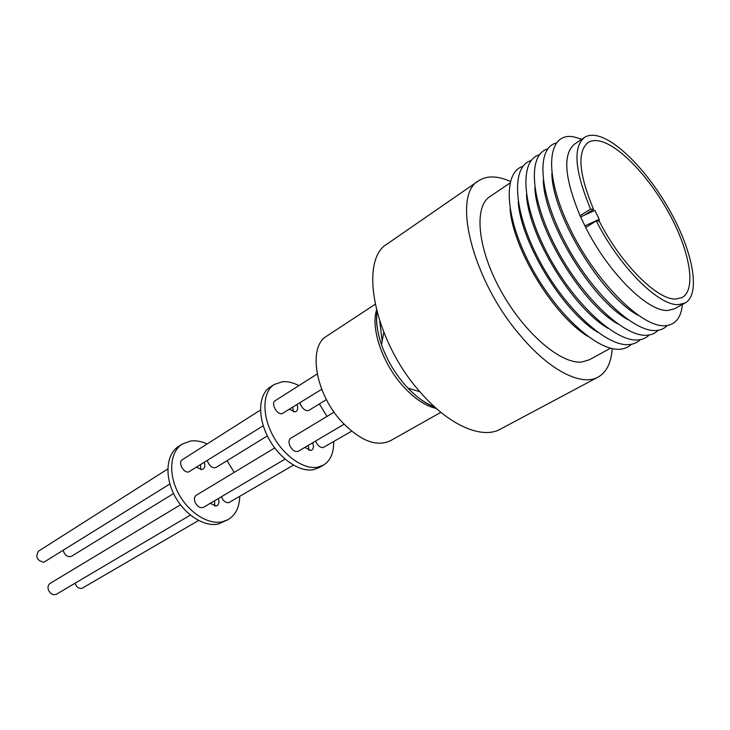 <?xml version="1.0" encoding="UTF-8"?>
<svg xmlns="http://www.w3.org/2000/svg" width="730" height="730" viewBox="0 0 730 730"><rect width="100%" height="100%" fill="white"/><g stroke="black" fill="none" stroke-linecap="round" stroke-linejoin="round"><path stroke-width="1.09" d="M509.996 183.002L489.876 196.616C473.597 206.955 477.52 248.793 500.972 290.969C524.25 333.199 561.051 364.516 581.947 361.98L589.247 359.808L610.581 348.183M523.054 166.239C502.769 172.189 504.558 216.491 530.281 265.136C555.776 313.827 597.76 351.814 620.336 349.186C624.807 348.785 628.521 347.151 631.468 344.277M531.203 160.527C510.964 166.239 512.953 210.623 538.895 259.615C564.6 308.662 606.703 347.088 629.16 344.587C633.649 344.213 637.354 342.571 640.283 339.66M539.424 154.769C519.249 160.217 521.43 204.683 547.591 254.04C573.515 303.434 615.746 342.324 638.084 339.943C642.573 339.587 646.269 337.935 649.171 334.997M547.728 148.957C527.608 154.139 529.998 198.679 556.379 248.392C582.513 298.15 624.88 337.506 647.09 335.243C651.589 334.915 655.275 333.263 658.15 330.288M556.114 143.08C536.057 147.989 538.658 192.592 565.248 242.679C591.61 292.812 634.105 332.634 656.179 330.507C660.696 330.206 664.373 328.546 667.22 325.534M581.773 139.266L574.464 137.03C547.774 130.971 542.746 171.194 568.633 225.752C594.174 280.329 641.743 328.117 665.368 325.717C675.451 324.795 681.117 317.723 682.386 304.492M584.42 137.477L574.473 144.175C562.602 154.13 564.472 177.983 580.067 215.724L585.697 227.495C608.729 273.476 648.45 312.394 668.123 310.414L674.666 308.717L685.187 302.959C700.371 294.464 693.61 254.879 672.366 215.259C651.269 175.592 618.237 140.151 596.638 135.698C591.765 134.721 587.696 135.315 584.42 137.477C572.74 147.314 574.802 171.176 590.597 209.081L593.581 209.391L584.1 215.35M585.697 227.495L596.282 220.907C619.524 267.125 659.254 306.418 678.727 304.593L685.187 302.959M596.282 220.907L599.257 221.172C620.956 264.077 657.776 300.523 676.017 299.026L682.231 297.475C696.393 289.518 690.078 252.461 670.131 215.295C650.302 178.083 619.314 144.96 599.193 140.954C594.713 140.087 590.962 140.644 587.942 142.624C577.01 151.804 578.89 174.059 593.581 209.391M375.12 304.328L326.648 336.174C307.695 346.668 315.223 393.525 341.859 421.858C360.374 440.865 376.534 447.171 390.349 440.774L440.884 412.331M510.389 181.432C497.422 175.674 486.819 175.474 478.57 180.821L387.447 243.774C358.193 259.907 374.335 341.549 420.882 392.849C449.306 425.599 482.238 439.496 500.333 429.167L598.098 377.1C606.639 372.227 611.32 362.71 612.151 348.557M478.57 180.821C451.569 195.047 472.109 279.617 520.006 335.134C549.325 370.475 581.627 386.617 598.098 377.1M344.076 424.221L298.351 451.249C295.121 452.262 292.255 450.346 289.755 445.482C288.542 442.088 288.834 439.706 290.649 438.347L334.094 412.14M180.465 504.795L50.078 583.425C48.107 584.839 47.559 587.002 48.426 589.931C50.425 594.028 53.108 595.452 56.475 594.211L190.357 515.079M285.038 459.115L203.469 507.332C200.157 508.454 197.346 506.739 195.047 502.167C193.97 498.955 194.381 496.655 196.279 495.25L274.726 447.946M63.337 550.374L63.711 551.962C65.727 556.023 68.365 557.437 71.622 556.205L173.576 493.544M267.363 435.91L216.144 467.383C212.95 468.487 210.204 466.78 207.904 462.282L207.42 460.539M74.989 583.27C76.431 586.975 78.73 588.681 81.897 588.389L198.56 520.499M293.423 465.147L228.672 502.714C225.515 502.824 223.079 500.835 221.382 496.738M167.8 468.961L38.425 551.205C35.213 556.908 37.02 560.585 43.855 562.237L169.889 483.944M200.567 464.809L200.777 469.591M204.3 462.482C205.276 465.567 204.865 467.775 203.068 469.116L201.827 469.572L196.571 467.3M214.565 500.771L214.784 506.072M218.352 498.535C219.456 501.848 219.036 504.22 217.084 505.635L216.016 506.036L210.267 503.308M239.75 496.464C239.394 507.332 235.535 515.042 228.171 519.596L218.334 524.04C203.971 527.197 184.115 514.358 174.278 494.967C164.314 475.622 166.486 454.033 178.485 446.477L182.19 444.077L190.713 440.993C195.932 440.354 201.398 441.34 207.119 443.968M228.171 519.596L222.166 521.841C207.804 524.98 187.939 512.086 178.065 492.64C168.073 473.25 170.2 451.633 182.19 444.077M292.766 407.331L293.332 411.766M297.019 404.675C298.132 407.924 297.831 410.196 296.115 411.501L294.911 411.912L289.609 409.302M308.334 445.346L308.954 450.337M312.65 442.791C313.909 446.295 313.599 448.74 311.737 450.127L310.706 450.492L304.885 447.39M333.674 441.659C333.865 452.928 330.435 460.758 323.381 465.156L319.01 467.647L313.179 469.728C299.118 472.374 278.805 458.084 268.129 437.416C257.325 416.803 258.484 394.455 270.027 387.21L274.252 384.473L282.546 381.699C287.684 381.297 293.141 382.602 298.917 385.613M323.381 465.156L317.559 467.218C303.516 469.837 283.185 455.483 272.463 434.761C261.623 414.083 262.736 391.709 274.252 384.473M263.247 425.736L188.577 471.972C183.303 473.168 177.737 462.19 182.354 459.708L260.473 410.05M321.72 389.282L281.908 413.764C276.734 414.749 270.702 403.06 275.155 400.715L317.203 373.988M326.429 399.611L308.963 410.342C305.861 411.328 303.069 409.43 300.577 404.648L300.012 402.814M351.623 431.184L323.052 447.627C319.932 447.59 317.44 445.409 315.561 441.075M319.421 403.918L326.994 416.419M227.066 460.676L234.175 472.401M580.067 215.724L590.597 209.081M551.843 173.466C552.364 215.094 601.511 295.814 638.257 315.378M543.303 180.565C544.324 222.011 591.674 299.784 628.028 319.713M534.844 187.637C536.367 228.846 581.956 303.716 617.872 323.983M526.485 194.673C528.493 235.58 572.356 307.622 607.789 328.181M518.218 201.681C520.691 242.232 562.866 311.491 597.77 332.305M510.087 208.908C512.889 248.884 553.377 315.378 587.614 336.211M580.569 216.974L594.913 210.404L599.184 219.329L584.812 225.889M599.184 219.329L599.166 221.163M376.479 310.195C370.657 328.518 382.447 363.23 402.686 385.75C414.138 398.471 425.334 406.026 436.294 408.426M377.063 312.44C375.85 321.72 377.328 332.488 381.498 344.752C386.745 359.498 394.592 372.902 405.031 384.965L407.897 388.104C416.876 397.439 425.763 403.699 434.569 406.875M379.737 321.364L382.164 341.166M434.697 406.993C426.557 404.338 417.624 398.051 407.897 388.104L419.887 391.718M377.018 312.267C375.64 320.726 377.127 331.548 381.498 344.752L383.798 332.442"/></g></svg>

